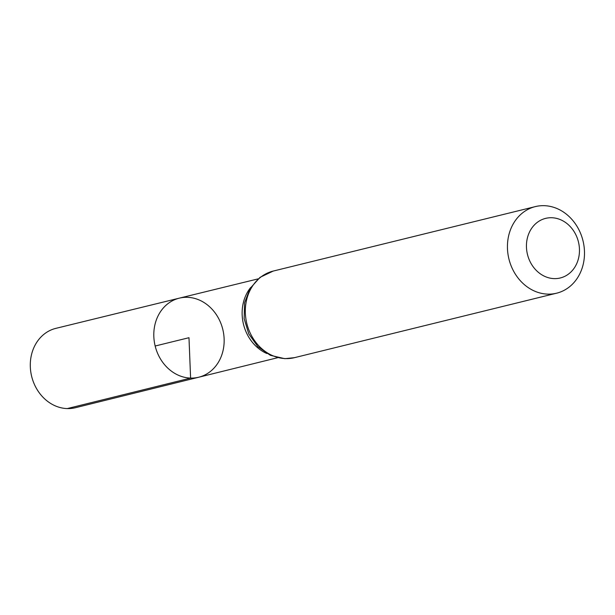 <?xml version="1.0" encoding="UTF-8"?>
<svg xmlns="http://www.w3.org/2000/svg" width="615" height="615" viewBox="0 0 615 615"><rect width="100%" height="100%" fill="white"/><g stroke="black" fill="none" stroke-linecap="round" stroke-linejoin="round"><path stroke-width="0.92" d="M190.604 378.087A40.713 34.824 -103.8 0 1 154.257 341.325A40.713 34.824 -103.8 0 1 179.288 298.16A40.713 34.824 -103.8 0 1 222.791 329.386A40.713 34.824 -103.8 0 1 198.737 377.226A40.713 34.824 -103.8 0 1 190.604 378.087A40.713 34.824 -103.8 0 1 154.257 341.325A40.713 34.824 -103.8 0 1 179.288 298.16L55.88 328.356A40.867 34.955 -103.8 0 0 30.75 371.683A40.867 34.955 -103.8 0 0 67.235 408.583A40.867 34.955 -103.8 0 0 75.399 407.722L198.737 377.226A40.713 34.824 -103.8 0 1 190.604 378.087M554.177 278.618A30.689 26.245 -103.8 0 1 529.4 232.262A30.689 26.245 -103.8 0 1 575.286 233.662A30.689 26.245 -103.8 0 1 554.177 278.618M547.742 294.124A44.58 38.13 -103.8 0 1 507.944 253.895A44.58 38.13 -103.8 0 1 535.319 206.609A44.58 38.13 -103.8 0 1 582.997 240.788A44.58 38.13 -103.8 0 1 556.613 293.194A44.58 38.13 -103.8 0 1 547.742 294.124M155.165 346.014L188.982 337.704L190.604 378.087L67.235 408.583M266.872 353.533A40.605 34.732 -103.8 0 1 250.636 287.543M285.614 358.591A44.58 38.13 -103.8 0 1 245.823 318.362A44.58 38.13 -103.8 0 1 273.191 271.077L260.007 277.365L250.051 288.481L244.57 302.857L244.147 318.647L248.768 333.884L257.87 346.652L270.385 355.324L284.783 358.683L294.485 357.661A44.58 38.13 -103.8 0 1 285.614 358.591M258.146 278.864L179.288 298.16M277.55 357.738L198.737 377.226M535.319 206.609L273.191 271.077M556.613 293.194L294.485 357.661"/></g></svg>
